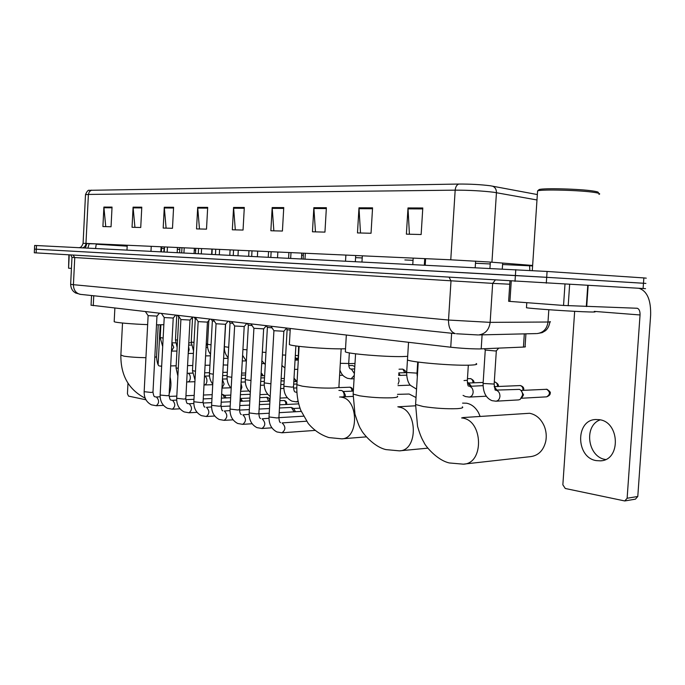 <?xml version="1.0" encoding="UTF-8"?>
<svg xmlns="http://www.w3.org/2000/svg" width="685" height="685" viewBox="0 0 685 685"><rect width="100%" height="100%" fill="white"/><g stroke="black" fill="none" stroke-linecap="round" stroke-linejoin="round"><path stroke-width="1.03" d="M525.917 333.835L525.078 346.507C525.892 346.798 525.344 346.987 523.443 347.072L479.235 348.939C470.501 348.888 461.005 348.314 450.739 347.226L91.062 305.185M34.301 252.782L645.518 288.659M34.301 252.791L34.652 245.444L547.084 271.457L643.849 277.922L643.472 283.239L645.895 283.41L546.69 277.322L643.472 283.239L643.095 288.539M515.779 269.659L515.394 275.516L546.69 277.322L36.305 249.212L515.394 275.516L515.009 281.372M34.481 249.117L36.305 249.212L34.481 249.117M91.567 190.139L89.358 191.646L88.399 194.437L85.497 194.66C86.918 191.329 88.168 189.882 89.238 190.319L458.736 184.051C470.193 184 480.733 184.573 490.357 185.772L537.34 194.557M105.747 226.624L103.889 207.076L102.913 226.555L111.047 226.761L112.04 207.101L103.889 207.076M134.928 227.36L133.087 207.161L132.051 227.283L140.733 227.506L141.786 207.187L133.087 207.161M166.095 228.139L164.28 207.247L163.193 228.062L172.483 228.293L173.588 207.272L164.28 207.247M199.472 228.97L197.691 207.349L196.535 228.901L206.502 229.15L207.683 207.375L197.691 207.349M409.416 234.219L408.003 207.949L406.385 234.15L421.147 234.518L422.791 207.992L408.003 207.949M360.507 233.003L358.983 207.812L357.476 232.926L371.039 233.26L372.563 207.846L358.983 207.812M315.468 231.873L313.85 207.683L312.454 231.795L324.947 232.112L326.377 207.718L313.85 207.683M273.854 230.828L272.176 207.564L270.866 230.759L282.417 231.042L283.753 207.589L272.176 207.564M235.306 229.869L233.568 207.452L232.335 229.792L243.047 230.057L244.305 207.478L233.568 207.452M643.849 277.922L646.263 278.161M605.557 459.507L605.489 459.498C587.593 457.092 583.483 425.642 600.197 419.862M596.37 460.628L600.437 460.842C621.098 460.397 619.899 421.712 599.204 419.674L595.83 419.52C575.263 419.828 575.734 457.751 596.37 460.628M511.25 281.15L509.923 301.409L563.541 305.45L564.979 284.215M638.6 288.291L639.259 288.385C647.231 291.211 651.024 300.158 650.63 315.246L637.786 496.479L635.44 499.142L625.131 500.898M574.655 311.324L562.856 484.817L565.288 488.491L624.771 500.958L627.126 498.26L640.047 314.963C640.141 311.195 639.199 308.961 637.23 308.259L563.541 305.45M509.923 301.409L508.638 301.272M539.095 190.584L539.129 189.557C543.573 187.938 580.358 188.923 593.398 191.064C597.937 191.774 599.358 192.399 597.68 192.939M537.519 191.843L537.682 190.85C542.297 189.18 580.846 190.224 594.494 192.442C599.238 193.187 600.728 193.829 598.955 194.377M526.482 307.411L526.457 307.745C530.952 308.678 573.962 311.581 589.297 311.958C594.657 312.103 596.31 312 594.255 311.649M464.302 464.045L530.652 456.621C538.461 455.551 543.496 450.439 545.765 441.277C546.733 436.122 546.228 431.079 544.267 426.138C541.022 418.86 536.132 414.571 529.599 413.278L462.675 417.576M407.507 358.991L407.455 359.933C410.991 362.202 451.646 365.721 468.874 365.173C475.587 364.994 478.002 364.446 476.126 363.547M480.108 416.36L478.524 412.704C475.484 407.292 471.468 404.124 466.468 403.2L462.572 403.123M345.386 351.08L345.334 351.85C348.203 353.837 385.09 356.936 402.146 356.577L407.678 356.337M416.026 397.54L409.15 394.038L397.488 394.346M289.387 343.93L289.353 344.555C291.682 346.31 325.409 349.067 342.209 348.845L345.523 348.785M227.72 365.079L223.242 364.942M114.19 321.402L114.181 321.693C115.251 322.609 132.453 324.125 147.652 324.621M156.514 324.818L163.843 324.707M273.914 330.692L283.89 331.266L286.518 328.141M253.895 328.295L263.691 328.851L266.259 325.786M234.621 325.992L244.237 326.531L246.763 323.517M216.049 323.765L225.511 324.288L227.977 321.342M279.463 407.995L291.365 407.421L294.122 411.822M292.298 407.832L293.762 408.62L295.483 411.745M198.153 321.625L207.452 322.13L209.875 319.236M180.883 319.552L190.036 320.049L192.416 317.206M259.435 403.508L259.658 404.595M164.212 317.557L173.228 318.037L169.101 395.322L167.286 395.724L160.136 395.039C160.042 401.282 162.508 405.708 167.517 408.32L172.346 409.193L179.992 408.808M240.204 398.43L241.206 401.264M240.221 398.131L242.618 401.204M148.114 315.631L156.993 316.093L159.288 313.353M221.623 394.303L222.625 394.397L224.706 397.985M223.036 394.611L224.646 395.442L226.136 397.925M287.109 329.665L290.183 330.119M338.895 390.399L341.652 390.501C343.331 391.366 344.161 393.053 344.153 395.57L343.947 396.82M342.38 390.921L343.639 391.657L345.445 395.313L345.103 396.769M267.381 327.353L272.082 327.901M248.364 325.118L252.114 325.598M230.032 322.969L232.891 323.371M281.021 380.851L284.181 380.971M212.341 320.897L214.362 321.222M195.259 318.893L196.492 319.133M178.759 316.958L179.247 317.104M485.245 350.018L495.246 350.968L496.394 350.797L498.68 348.143M495.341 390.125L519.513 389.388C521.593 390.484 522.621 392.402 522.587 395.142L520.18 399.423L518.554 399.912L495.897 401.196L492.053 400.674C486.05 398.216 483.062 392.479 483.096 383.454L494.159 384.062L496.325 350.9M521.037 390.493L523.546 394.851L521.542 398.182M494.176 386.46L495.846 390.099M494.27 386.554L496.865 390.056M467.333 381.93L470.193 386.186M468.6 382.795L471.254 386.143M398.721 374.267L399.055 375.406M398.79 373.231L400.228 375.371M348.776 365.593L352.595 365.516L354.804 366.552M295.201 357.476L296.947 360.096M295.518 357.69L297.984 359.548M69.236 254.871L68.577 268.195L71.428 268.409M127.975 383.232L127.436 393.738L128.532 396.11L145.965 399.792M158.132 364.403L160.213 324.818M68.577 268.195L68.911 254.846M482.103 334.854L481.195 348.896M451.629 333.244L450.739 347.226M524.316 333.869L523.443 347.072M93.751 295.757L93.254 305.681M449.24 277.468L450.995 280.978L448.521 320.041C448.452 327.498 450.713 332.028 455.319 333.629L80.059 294.327C75.744 293.094 73.535 289.883 73.423 284.695L448.521 320.041L490.143 322.361L492.669 283.376L71.976 257.372L70.649 284.335L73.423 284.695L74.759 257.569L73.055 255.094M477.993 334.948L456.484 333.766M546.296 283.179L547.084 271.457M36.125 252.902L36.485 245.521M536.501 333.586L478.704 334.931C485.297 333.98 489.107 329.793 490.143 322.361L548 322.018L548.822 309.723M549.927 321.959C549.207 325.992 547.675 328.946 545.303 330.812L542.169 332.636L537.143 333.569C543.402 332.687 547.015 328.843 548 322.018C550.38 322.001 551.031 321.864 549.944 321.616M509.751 284.224L492.669 283.376L495.187 280.199M70.649 284.241L70.649 284.335C70.803 287.358 71.797 289.764 73.62 291.562L75.538 292.975L80.565 294.379M96.26 243.851L89.221 243.749M127.17 246.163L96.243 244.22L95.566 248.492M82.551 247.842C84.572 247.268 85.711 245.787 85.968 243.389L450.764 259.803L489.321 262.012L532.639 265.455M86.909 243.637L85.95 243.569M83.091 243.329L85.968 243.389L88.399 194.437L455.174 190.156C455.508 186.911 456.698 184.873 458.736 184.051M536.98 199.969L493.834 192.271C482.069 190.858 469.182 190.156 455.174 190.156L450.764 259.803M492.498 186.123C495.161 187.228 496.479 189.42 496.445 192.673L491.941 262.209M79.195 247.67C79.22 247.388 81.292 248.415 83.091 243.295L85.488 194.848M179.804 249.391L177.355 249.263M164.426 248.509L161.54 248.321M164.383 246.917L163.784 251.934M86.909 243.552L89.238 243.535M532.605 265.934L502.576 264.53M529.573 265.206L529.822 270.412M490.22 263.948L475.476 263.254M425.479 260.916L424.589 260.874M413.038 260.334L404.869 259.949M362.211 257.945L355.575 257.637M303.335 255.188L301.648 255.111M195.696 250.145L194.275 250.076M87.868 248.107L89.23 243.603M233.576 208.231L244.262 208.266M272.185 208.368L283.71 208.411M313.858 208.523L326.325 208.565M358.983 208.685L372.512 208.737M407.995 208.865L422.739 208.925M197.708 208.103L207.641 208.137M164.297 207.975L173.553 208.009M133.095 207.863L141.752 207.898M103.906 207.76L112.006 207.786M594.272 311.392L640.047 314.963M588.15 285.499L586.711 306.512M627.126 498.26L637.786 496.479M586.317 306.503L587.756 285.474M569.637 284.472L568.199 305.733M462.341 406.839C463.582 407.729 461.887 408.328 457.246 408.654C446.629 409.039 435.292 408.328 423.244 406.53L415.589 404.492L415.658 403.516M461.596 417.918L462.264 418.013C483.259 420.273 484.269 463.933 463.291 464.165L449.343 462.957C436.362 460.072 424.503 444.753 424.066 442.561C422.825 440.335 420.718 437.218 417.559 426.361L415.589 404.492L418.235 362.074M397.368 396.161C398.447 396.992 396.555 397.54 391.692 397.814C381.177 398.096 370.465 397.437 359.565 395.81L353.152 394.098L353.203 393.301M398.713 407.07C417.747 409.065 418.381 450.798 399.346 450.85L386.006 449.608C373.197 446.766 361.552 431.738 361.098 429.495C359.856 428.219 357.81 423.116 354.976 414.168L353.152 394.098L355.575 353.811M341.164 348.853L338.929 386.563C339.854 387.342 337.799 387.838 332.747 388.061C322.37 388.275 312.223 387.642 302.299 386.177L296.888 384.722L296.922 384.062M341.361 397.189C358.7 398.97 359.051 438.922 341.704 438.837L328.894 437.578C320.871 435.001 313.987 430.308 308.241 423.493L300.818 410.392C297.769 402.309 296.459 393.755 296.888 384.722L299.105 346.362M145.931 357.698C137.051 357.553 129.696 357.031 123.865 356.149L120.877 355.018M160.17 366.107L161.66 366.244M170.077 376.99C171.456 382.898 171.164 388.481 169.186 393.738M158.244 324.827L156.565 356.679L154.801 357.407M269.025 416.951L277.279 417.987L278.923 417.499L283.847 331.334M306.537 421.207L282.117 422.919C285.833 426.661 285.773 429.957 281.946 432.792L276.945 431.961C271.508 429.118 268.863 424.178 269.017 417.139L273.923 330.769M249.16 412.935L257.2 413.92L258.879 413.457L263.648 328.911M268.991 418.252L262.132 418.8C265.712 422.474 265.652 425.702 261.953 428.485L256.986 427.645C251.618 424.846 249.006 419.999 249.152 413.106L253.904 328.363M230.032 409.065L237.875 410.007L239.579 409.553L244.202 326.582M249.126 414.356L242.892 414.827C246.343 418.432 246.275 421.609 242.704 424.34L237.763 423.493C232.472 420.736 229.895 415.983 230.023 409.228L234.63 326.051M211.605 405.34L219.26 406.239L220.998 405.803L225.476 324.339M230.006 410.589L224.346 411.009C227.677 414.545 227.608 417.662 224.149 420.35L219.243 419.494C214.02 416.771 211.477 412.105 211.596 405.486L216.058 323.825M193.829 401.744L201.304 402.609L203.077 402.189L207.427 322.173M211.579 406.958L206.468 407.318C209.678 410.794 209.61 413.851 206.262 416.497L201.39 415.632C196.235 412.952 193.718 408.371 193.829 401.881L198.153 321.676M286.673 404.475C286.998 402.463 286.253 401.162 284.463 400.562L283.967 400.511C285.371 401.059 285.97 402.395 285.756 404.518M176.696 398.276L183.991 399.107L185.789 398.696L190.01 320.092M193.821 403.448L189.214 403.765C192.314 407.173 192.245 410.178 189.009 412.781L184.154 411.908C179.076 409.262 176.584 404.758 176.687 398.396L180.891 319.604M279.882 400.665L283.967 400.511M269.616 401.153C269.822 399.115 269.085 397.874 267.407 397.411L266.91 397.36L268.666 401.196M176.687 400.057L172.552 400.331C175.557 403.679 175.48 406.633 172.346 409.193M160.144 394.92L164.22 317.609M259.769 397.642L266.91 397.36M144.158 391.683L151.145 392.454L152.986 392.068L156.968 316.127M160.144 396.769L156.463 397.009C159.357 400.305 159.288 403.208 156.248 405.725L151.445 404.844C146.496 402.266 144.064 397.916 144.158 391.794L148.123 315.674M250.111 394.295L240.409 394.688M283.881 386.237L291.964 387.145L293.514 386.794L295.869 345.942M296.913 392.111L295.834 392.154L296.93 392.377M298.061 400.956L296.297 401.855L291.99 401.162C286.433 398.447 283.727 393.515 283.873 386.383L287.118 329.733M352.758 391.118C352.843 388.977 352.004 387.693 350.249 387.265L349.804 387.222C351.294 387.71 351.987 389.029 351.876 391.161M264.247 382.889L270.909 383.771M338.861 387.616L349.804 387.222M260.257 388.934L260.077 392.205M245.324 379.661L250.975 380.483M241.034 383.557L241.916 387.299L240.632 390.655M227.086 376.544L231.787 377.298M296.947 381.562L294.079 378.188L295.98 381.596M222.437 379.516L224.123 384.105L221.974 388.01M209.482 373.539L213.3 374.224M204.49 376.133L204.609 376.168C206.151 376.827 206.93 378.445 206.93 381.023C206.682 383.394 205.825 384.713 204.344 384.97L204.01 384.97M192.476 370.636L195.482 371.236M261.131 373.582L261.679 375.765M192.519 373.094L188.075 373.274C189.574 373.924 190.319 375.508 190.327 378.043C190.087 380.389 189.248 381.682 187.81 381.93L186.688 381.905M176.054 367.836L178.288 368.342M546.596 389.251C550.363 391.948 550.372 394.474 546.613 396.846C549.207 395.776 550.389 394.577 550.158 393.241C550.894 392.573 549.824 391.263 546.964 389.285L520.985 390.433M495.349 390.133L496.154 390.219C498.663 391.075 499.93 393.113 499.947 396.332C499.579 399.227 498.226 400.853 495.897 401.196M483.113 383.257L485.254 350.146M523.537 390.313C524.282 388.155 523.289 386.588 520.557 385.604L520.189 385.569C522.253 386.194 523.16 387.787 522.895 390.347M464.019 380.569L467.358 380.269L468.326 365.191M483.071 385.646L469.508 386.331C471.914 387.162 473.121 389.157 473.147 392.308C472.787 395.159 471.485 396.752 469.242 397.086L465.423 396.546L463.069 395.399M494.399 386.64L520.189 385.569M498.132 386.486C498.954 385.141 497.969 383.668 495.178 382.059L494.81 382.024C496.719 382.59 497.601 384.079 497.447 386.511M494.296 382.007L494.81 382.024M473.695 382.812C474.448 381.494 473.481 380.106 470.775 378.659L470.398 378.625C472.179 379.13 473.035 380.535 472.958 382.838M406.676 372.46L417.011 373.145L417.713 362.005M467.461 378.694L470.398 378.625M398.49 377.974L399.081 381.185L398.113 384.157M405.648 372.683C406.188 371.604 405.263 370.439 402.874 369.181L404.809 372.708M340.308 363.315L348.708 363.487L349.341 352.878M354.659 368.958L350.746 369.044L351.422 369.112L354.385 373.539M354.273 375.38L351.114 378.856L347.415 378.291C344.101 376.57 342.252 375.954 339.906 370.131M399.03 369.206L402.497 369.147M297.975 357.099L298.472 357.356M282.494 354.976L285.662 355.104M262.338 352.201L265.968 352.415M242.927 349.478L246.994 349.804M224.38 346.687L228.696 347.278M207.529 344.298L211.04 344.829M191.226 341.995L194.001 342.449M188.589 346.567L189.188 349.658L188.264 352.527M175.463 339.76L177.526 340.145M171.884 342.971L173.767 347.346L171.447 351.088L176.944 351.054M160.204 337.602L163.141 338.048M91.542 295.526L91.054 305.304M71.454 255L70.76 255L71.976 257.38M86.918 243.432L85.342 247.979M601.79 460.68L600.437 460.842M636.639 308.216L637.23 308.259M508.638 301.297L509.965 281.073M539.129 189.557L537.682 190.85M532.296 270.558L537.588 190.875M526.457 307.745L526.791 302.684M425.222 265.095L425.616 258.673M416.548 389.131L410.461 385.381C409.81 384.67 406.77 381.519 406.667 372.614L408.543 342.32M397.814 406.804L415.53 405.794M361.971 261.91L362.339 255.83M345.334 351.85L346.336 335.093M399.946 450.79L427.877 448.153M339.614 397.026L353.075 396.401M304.996 259.041L305.33 253.262M289.353 344.555L290.269 328.577M345.531 261.088L345.891 255.085M342.038 438.811L366.347 436.859M159.588 365.987C158.107 366.064 157.088 363.067 156.548 357.005M160.367 366.107L161.669 366.081M170.659 365.91L176.165 365.807M187.562 365.602L192.759 365.507M205.08 365.276L209.935 365.191M122.521 323.029L120.86 355.327C120.697 375.5 128.814 389.791 145.194 398.19M126.973 250.076L127.222 245.247M114.181 321.693L114.866 308.19M161.36 251.806L161.626 246.797M278.906 417.696C279.155 420.907 279.711 422.559 280.576 422.654M273.983 330.786L271.063 326.343M277.528 257.663L277.845 252.02M288.591 258.219L288.916 252.525M281.946 432.792L315.083 430.411M258.87 413.629C259.11 416.78 259.683 418.407 260.591 418.526M253.955 328.389L251.078 324.022M257.38 256.644L257.688 251.121M278.949 417.653L303.472 416.18M268.246 257.192L268.563 251.609M261.953 428.485L271.885 427.817M239.57 409.724C239.801 412.781 240.392 414.391 241.343 414.553M234.672 326.069L231.838 321.787M237.986 255.668L238.286 250.248M258.861 413.808L269.239 413.226M279.197 412.661L301.229 411.428M248.664 256.207L248.972 250.727M242.704 424.34L252.123 423.75M220.99 405.957C221.597 409.656 222.197 411.248 222.796 410.726M216.1 323.842L213.309 319.63M219.311 254.726L219.602 249.4M239.562 410.092L249.349 409.579M259.127 409.056L269.505 408.517M300.004 408.149L293.531 408.491M229.8 255.257L230.1 249.879M224.149 420.35L233.088 419.819M203.068 402.326C203.668 405.948 204.284 407.515 204.918 407.036M198.196 321.693L195.448 317.557M201.304 253.818L201.587 248.595M220.972 406.496L230.194 406.042M239.801 405.571L249.597 405.092M259.375 404.604L269.753 404.099M298.737 403.867L279.643 404.826M211.631 254.34L211.913 249.057M206.262 416.497L214.748 416.018M185.781 398.824C186.354 402.318 186.979 403.876 187.656 403.482M180.926 319.621L178.211 315.554M183.931 252.945L184.205 247.807M203.06 403.02L211.751 402.626M221.195 402.189L230.434 401.761M240.041 401.324L249.837 400.871M269.924 401.136L259.546 401.624M188.615 403.688L188.169 403.653M194.095 253.459L194.377 248.27M189.009 412.781L197.057 412.353M283.65 400.494L284.258 400.528M169.092 395.45C169.657 398.867 170.291 400.4 171.002 400.04M164.254 317.617L161.574 313.619M167.174 252.106L167.44 247.054M185.789 399.663L193.966 399.312M203.257 398.91L211.973 398.533M221.418 398.131L230.657 397.728M249.991 398.071L240.88 398.473M171.986 400.254L171.515 400.22M173.228 318.037L175.565 315.246M177.175 252.602L177.449 247.508M266.611 397.343L267.201 397.377M152.978 392.188C153.543 395.536 154.185 397.052 154.904 396.718M148.157 315.691L145.511 311.752M150.983 251.284L151.239 246.326M169.109 396.409L176.807 396.101M185.943 395.733L194.172 395.399M203.462 395.031L212.187 394.68M230.802 395.091L224.457 395.348M155.915 396.94L155.427 396.898M160.838 251.78L161.095 246.771M156.248 405.725L163.518 405.383M293.505 386.939C293.771 390.287 294.353 391.974 295.226 392.008M287.169 329.759L286.287 328.415M353.332 391.101L343.39 391.512M290.671 258.322L290.997 252.619M296.297 401.855L298.232 401.761M301.434 258.861L301.768 253.099M267.39 327.421L264.239 383.026C264.042 388.849 266.028 393.318 270.19 396.452M280.576 388.541L283.873 388.421M293.505 388.061L296.793 387.933M267.433 327.439L266.354 325.795M270.823 257.32L271.14 251.72M280.028 398.071L287.315 397.745M349.47 387.205L350.035 387.231M248.372 325.187L245.324 379.79C245.119 384.979 246.788 389.149 250.316 392.308M260.471 385.27L264.247 385.141M280.807 384.568L283.984 384.465M293.668 384.131L296.922 384.011M248.415 325.204L247.353 323.585M251.695 256.361L252.003 250.864M259.94 394.637L267.775 394.312M230.04 323.029L227.077 376.664C226.889 381.262 228.251 385.107 231.188 388.207M241.111 382.11L245.341 381.973M260.685 381.494L264.333 381.374M230.083 323.046L229.03 321.462M297.067 381.562L293.805 381.665M233.26 255.428L233.551 250.034M240.598 391.306L248.938 390.989M212.35 320.948L209.473 373.65C209.293 377.675 210.389 381.177 212.761 384.148M222.462 379.053L227.103 378.916M241.317 378.505L245.401 378.385M260.882 377.94L264.53 377.837M212.384 320.965L211.348 319.407M284.326 378.454L281.15 378.548M215.467 254.537L215.749 249.229M221.966 388.095L230.768 387.778M195.268 318.945L192.476 370.739L195.002 380.098M204.49 376.091L209.507 375.954M222.659 375.611L227.146 375.491M241.505 375.115L245.59 375.003M195.302 318.953L194.275 317.42M264.658 375.68L261.002 375.782M198.282 253.673L198.564 248.458M204.344 384.97L212.727 384.687M262.689 375.731C262.997 375.063 262.492 374.156 261.165 373M178.759 317.001L176.045 367.931L177.877 376.048M204.669 372.803L209.524 372.683M222.831 372.366L227.317 372.263M178.794 317.018L177.783 315.502M245.701 372.983L241.617 373.085M181.688 252.833L181.962 247.705M187.81 381.93L194.917 381.716M494.15 384.251L495.127 390.056M485.348 350.181L484.423 348.751M489.938 268.357L490.34 262.081M546.613 396.846L521.499 398.242M546.099 389.234L546.75 389.26M502.285 268.982L502.67 263.066M467.35 380.449C467.453 383.6 467.829 385.501 468.471 386.169M469.242 397.086L486.299 396.204M519.718 385.544L520.335 385.569M475.202 267.612L475.613 261.122M483.165 382.444L468.9 383.001M494.373 382.007L494.964 382.033M417.002 373.299L417.319 376.75M412.781 264.47L413.175 258.117M469.996 378.599L470.552 378.625M424.323 265.052L424.726 258.639M398.653 375.414L406.667 375.175M417.011 374.858L417.439 374.849M398.019 385.621L410.264 385.141M417.593 372.349L417.062 372.366M406.667 372.657L398.807 372.871M354.993 363.478L348.725 363.607C348.725 366.449 349.264 368.222 350.335 368.932M351.114 378.856L354.076 378.762M402.163 369.129L402.652 369.147M355.344 261.576L355.703 255.531M339.597 375.346L342.877 375.252M298.6 346.302L298.232 361.492M303.121 258.947L303.455 253.176M295.047 360.13L298.026 360.079M281.895 365.439L284.926 368.042M294.516 369.386L297.778 369.309M297.941 358.349L296.665 358.366M261.858 360.687L265.283 364.574M281.843 366.372L282.734 366.347M298.061 355.515L295.312 355.549M242.601 355.318L246.36 361.132M261.687 363.624L264.102 363.581M225.622 324.159L224.372 346.764C224.192 351.062 225.442 354.719 228.122 357.724M242.293 360.969L246.112 360.909M208.822 320.494L207.521 344.375C207.349 348.151 208.351 351.465 210.526 354.333M211.939 254.358L212.222 249.075M223.601 358.383L228.088 358.324M192.562 317.224L191.226 342.063L193.538 350.943M206.057 347.389L207.641 347.381M195.516 253.527L195.79 248.33M205.594 355.883L210.441 355.823M176.764 315.383L175.463 339.828L177.132 347.526M188.666 345.086L191.355 345.077M206.185 345.017L207.504 345.017M179.624 252.731L179.898 247.619M188.221 353.451L193.41 353.4M160.881 324.801L160.204 337.662L162.696 346.55M171.884 342.851L175.6 342.842M188.786 342.817L191.209 342.817M207.546 343.896L206.245 343.904M164.246 251.952L164.511 246.925"/></g></svg>
